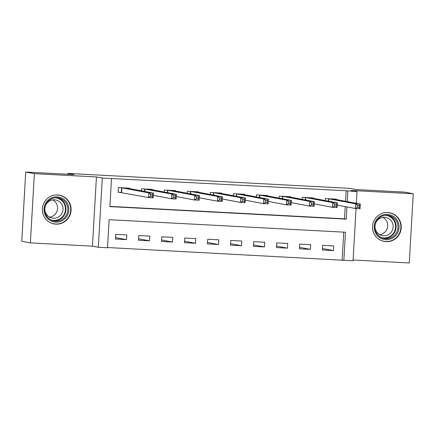 <?xml version="1.0" encoding="UTF-8"?>
<svg xmlns="http://www.w3.org/2000/svg" width="435" height="435" viewBox="0 0 435 435"><rect width="100%" height="100%" fill="white"/><g stroke="black" fill="none" stroke-linecap="round" stroke-linejoin="round"><path stroke-width="0.65" d="M55.897 224.15A14.621 14.36 100.7 0 0 70.997 211.274A14.621 14.36 100.7 0 0 57.578 194.967A14.621 14.36 100.7 0 0 42.478 207.843A14.621 14.36 100.7 0 0 55.897 224.15M386.041 241.659A14.621 14.36 100.7 0 0 401.146 228.777A14.621 14.36 100.7 0 0 387.726 212.476A14.621 14.36 100.7 0 0 372.626 225.352A14.621 14.36 100.7 0 0 386.041 241.659M356.058 208.555L353.046 260.777L343.851 260.293L345.466 232.23L109.125 219.697L107.505 247.76L98.31 247.27L102.301 178.051L111.496 178.54L109.876 206.603L346.222 219.137L346.929 206.913M92.448 246.166L96.439 176.947L34.365 173.657L25.741 172.032L21.75 241.251L30.374 242.877L92.448 246.166L98.31 247.27M353.089 259.989L409.259 262.968L413.25 193.749L351.175 190.459L357.037 191.563L356.357 203.341M107.521 247.526L343.851 260.293M34.365 173.657L30.374 242.877M25.741 172.032L74.021 174.593L67.816 173.424L350.142 188.393L356.347 189.568L404.626 192.123L413.25 193.749M342.127 259.967L343.732 232.138M333.71 245.916L322.678 245.329L322.406 250.005L333.444 250.593L333.71 245.916M310.721 244.698L299.688 244.111L299.416 248.787L310.449 249.375L310.721 244.698M287.731 243.48L276.693 242.893L276.426 247.569L287.459 248.157L287.731 243.48M264.741 242.257L253.703 241.675L253.436 246.351L264.469 246.933L264.741 242.257M241.746 241.039L230.713 240.452L230.441 245.133L241.479 245.715L241.746 241.039M218.756 239.821L207.723 239.234L207.451 243.91L218.49 244.497L218.756 239.821M195.766 238.603L184.734 238.016L184.462 242.692L195.5 243.279L195.766 238.603M172.777 237.379L161.738 236.798L161.472 241.474L172.505 242.061L172.777 237.379M149.787 236.161L138.749 235.58L138.482 240.256L149.515 240.838L149.787 236.161M126.797 234.943L115.759 234.356L115.487 239.038L126.525 239.62L126.797 234.943M345.51 201.296L346.119 190.748L111.496 178.54M109.892 206.369L344.498 218.81L345.205 206.592M336.385 199.578L336.407 199.148L325.375 198.561L325.255 200.595M313.39 198.36L313.417 197.93L302.379 197.343L302.265 199.377M290.401 197.142L290.428 196.707L279.39 196.125L279.275 198.153M267.411 195.919L267.438 195.489L256.4 194.907L256.286 196.935M244.421 194.701L244.443 194.271L233.41 193.684L233.29 195.717M221.431 193.483L221.453 193.053L210.42 192.466L210.301 194.499M198.436 192.265L198.463 191.835L187.431 191.248L187.311 193.281M175.446 191.047L175.474 190.612L164.435 190.03L164.321 192.058M152.457 189.823L152.484 189.394L141.446 188.806L141.332 190.84M129.467 188.605L129.489 188.176L118.456 187.588L118.184 192.265L121.18 192.428M67.816 173.424L67.768 174.261M96.439 176.947L102.301 178.051M346.119 190.748L357.037 191.563M347.233 201.623L347.842 191.074M344.498 218.81L346.222 219.137M322.493 248.532L333.444 250.593M115.574 237.559L126.525 239.62M138.564 238.777L149.515 240.838M161.554 239.995L172.505 242.061M184.549 241.213L195.5 243.279M207.538 242.436L218.49 244.497M230.528 243.654L241.479 245.715M253.518 244.872L264.469 246.933M276.508 246.09L287.459 248.157M299.503 247.314L310.449 249.375M357.478 205.407L357.369 207.277L359.207 207.375L359.315 205.505L357.478 205.407L355.732 203.846L360.327 204.091L360.06 208.767L355.46 208.523L355.732 203.846L328.365 198.719M333.417 198.991L360.327 204.091L359.315 205.505M357.369 207.277L355.46 208.523L337.212 205.086M359.207 207.375L360.06 208.767M334.488 204.189L334.379 206.059L336.217 206.157L336.326 204.287L334.488 204.189L332.742 202.628L337.337 202.868L337.071 207.549L332.471 207.305L332.742 202.628L305.375 197.501M310.427 197.767L337.337 202.868L336.326 204.287M334.379 206.059L332.471 207.305L314.222 203.863M336.217 206.157L337.071 207.549M311.498 202.966L311.389 204.836L313.227 204.934L313.336 203.063L311.498 202.966L309.747 201.405L314.347 201.65L314.075 206.326L309.481 206.081L309.747 201.405L282.386 196.283M287.437 196.549L314.347 201.65L313.336 203.063M311.389 204.836L309.481 206.081L291.227 202.645M313.227 204.934L314.075 206.326M288.503 201.748L288.4 203.618L290.237 203.716L290.346 201.845L288.503 201.748L286.757 200.187L291.358 200.432L291.086 205.108L286.491 204.863L286.757 200.187L259.39 195.065M264.442 195.331L291.358 200.432L290.346 201.845M288.4 203.618L286.491 204.863L268.237 201.427M290.237 203.716L291.086 205.108M265.513 200.53L265.404 202.4L267.248 202.498L267.356 200.627L265.513 200.53L263.768 198.969L268.368 199.214L268.096 203.89L263.496 203.645L263.768 198.969L236.401 193.847M241.452 194.113L268.368 199.214L267.356 200.627M265.404 202.4L263.496 203.645L245.248 200.209M267.248 202.498L268.096 203.89M376.221 220.132A12.653 12.43 -79.3 0 1 393.447 216.407A12.653 12.43 -79.3 0 1 396.997 233.899A12.653 12.43 -79.3 0 1 379.771 237.619A12.653 12.43 -79.3 0 1 376.221 220.132M396.057 233.356A11.718 11.506 100.7 0 0 388.607 215.466A11.718 11.506 100.7 0 0 376.819 220.605A11.718 11.506 100.7 0 0 384.268 238.494A11.718 11.506 100.7 0 0 396.057 233.356M382.99 217.391A9.222 9.059 -79.3 0 1 379.739 234.661M376.509 221.518A9.222 9.059 -79.3 0 1 385.791 217.473A9.222 9.059 -79.3 0 1 391.652 231.556A9.222 9.059 -79.3 0 1 382.376 235.601A9.222 9.059 -79.3 0 1 376.509 221.518M379.586 239.701A14.529 14.268 100.7 0 0 398.536 234.916A14.529 14.268 100.7 0 0 384.681 212.639M55.734 222.133A12.653 12.43 -79.3 0 1 44.044 208.849A12.653 12.43 -79.3 0 1 57.192 196.881A12.653 12.43 -79.3 0 1 68.877 210.165A12.653 12.43 -79.3 0 1 55.734 222.133M56.963 197.784A11.718 11.506 100.7 0 0 44.859 208.099A11.718 11.506 100.7 0 0 55.615 221.165A11.718 11.506 100.7 0 0 67.713 210.844A11.718 11.506 100.7 0 0 56.963 197.784M53.402 218.234A9.222 9.059 -79.3 0 1 44.935 207.952A9.222 9.059 -79.3 0 1 55.642 199.964A9.222 9.059 -79.3 0 1 62.934 210.11A9.222 9.059 -79.3 0 1 53.402 218.234M49.438 222.193A14.529 14.268 100.7 0 0 70.628 211.209A14.529 14.268 100.7 0 0 54.533 195.136M52.842 199.888A9.222 9.059 -79.3 0 1 49.59 217.152M242.523 199.312L242.415 201.182L244.258 201.28L244.361 199.409L242.523 199.312L240.778 197.751L245.373 197.996L245.106 202.672L240.506 202.427L240.778 197.751L213.411 192.623M218.462 192.895L245.373 197.996L244.361 199.409M242.415 201.182L240.506 202.427L222.258 198.991M244.258 201.28L245.106 202.672M219.534 198.094L219.425 199.964L221.263 200.056L221.371 198.186L219.534 198.094L217.788 196.528L222.383 196.772L222.116 201.448L217.516 201.209L217.788 196.528L190.421 191.405M195.473 191.672L222.383 196.772L221.371 198.186M219.425 199.964L217.516 201.209L199.268 197.767M221.263 200.056L222.116 201.448M196.544 196.87L196.435 198.741L198.273 198.838L198.382 196.968L196.544 196.87L194.793 195.31L199.393 195.554L199.127 200.23L194.527 199.986L194.793 195.31L167.431 190.187M172.483 190.454L199.393 195.554L198.382 196.968M196.435 198.741L194.527 199.986L176.273 196.549M198.273 198.838L199.127 200.23M173.554 195.652L173.445 197.523L175.283 197.62L175.392 195.75L173.554 195.652L171.803 194.092L176.403 194.336L176.131 199.012L171.537 198.768L171.803 194.092L144.436 188.969M149.488 189.236L176.403 194.336L175.392 195.75M173.445 197.523L171.537 198.768L153.283 195.331M175.283 197.62L176.131 199.012M150.559 194.434L150.456 196.305L152.293 196.402L152.402 194.532L150.559 194.434L148.814 192.874L153.414 193.118L153.142 197.794L148.547 197.55L148.814 192.874L121.447 187.746M126.498 188.018L153.414 193.118L152.402 194.532M150.456 196.305L148.547 197.55L118.195 192.139M152.293 196.402L153.142 197.794M328.762 198.768L328.621 201.226M328.501 198.735L328.36 201.177M305.772 197.544L305.631 200.008M305.511 197.517L305.37 199.959M282.783 196.326L282.641 198.79M282.522 196.294L282.38 198.741M259.793 195.108L259.651 197.572M259.532 195.076L259.39 197.523M236.803 193.89L236.656 196.354M236.537 193.858L236.401 196.305M387.699 215.336A11.718 11.506 -79.3 0 1 383.376 238.288M381.267 237.477A11.332 11.131 100.7 0 0 393.773 232.774A11.332 11.131 100.7 0 0 385.443 215.325M57.55 197.827A11.718 11.506 -79.3 0 1 53.228 220.779M51.123 219.969A11.332 11.131 100.7 0 0 65.429 209.855A11.332 11.131 100.7 0 0 55.294 197.816M213.808 192.667L213.667 195.13M213.547 192.64L213.406 195.081M190.818 191.449L190.677 193.912M190.557 191.422L190.416 193.863M167.828 190.231L167.687 192.694M167.567 190.198L167.426 192.645M144.839 189.013L144.697 191.476M144.578 188.98L144.436 191.427M121.849 187.795L121.577 192.471M121.582 187.762L121.316 192.439M383.92 241.289L382.599 241.039M389.298 212.737L387.976 212.492M59.149 195.228L57.833 194.983M53.771 223.78L52.45 223.536"/></g></svg>
